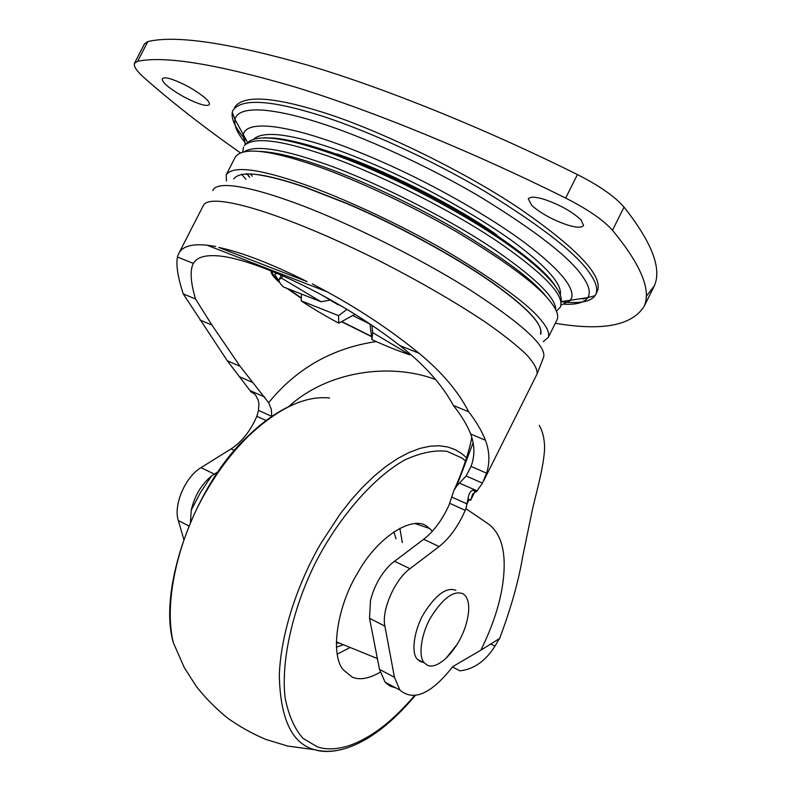 <?xml version="1.0" encoding="UTF-8"?>
<svg xmlns="http://www.w3.org/2000/svg" width="791" height="791" viewBox="0 0 791 791"><rect width="100%" height="100%" fill="white"/><g stroke="black" fill="none" stroke-linecap="round" stroke-linejoin="round"><path stroke-width="1.19" d="M402.342 542.567L399.841 528.259M337.243 654.147L350.195 647.483M432.43 531.186L427.437 526.766C413.624 514.496 377.307 536.585 357.483 573.327C338.192 604.136 329.422 653.574 343.215 669.779L352.183 677.096C359.49 680.319 368.814 678.708 380.174 672.271M582.809 299.008L591.599 296.595M597.136 291.533L597.442 290.88C603.128 275.881 577.311 248.532 519.994 208.834C460.174 168.602 373.095 127.618 321.215 111.818C271.639 96.403 242.718 94.969 234.472 107.536M561.056 301.717C579.18 303.882 590.541 301.855 595.119 295.626L595.939 294.114C597.858 289.15 596.088 282.634 590.62 274.556C578.172 254.939 543.288 227.442 485.981 192.055C429.256 158.279 362.594 128.725 319.406 115.239C269.83 99.745 240.948 98.213 232.762 110.661L232.238 112.322C231.219 119.837 236.015 129.338 246.604 140.847M531.859 205.551L528.289 198.887C530.197 196.445 535.784 196.692 545.058 199.648C560.532 205.146 572.546 211.919 581.078 219.977L583.56 225.534C581.504 228.006 575.749 227.699 566.307 224.614C552.237 219.631 540.757 213.283 531.859 205.551M168.681 87.05C164.172 83.47 162.056 80.731 162.333 78.853C163.351 77.409 166.525 77.548 171.855 79.278C183.66 83.52 194.477 89.521 204.305 97.263C208.023 100.398 209.724 102.79 209.397 104.422C208.31 105.885 205.037 105.707 199.569 103.888C188.802 100.042 178.509 94.426 168.681 87.05M134.638 62.934L144.545 43.792L147.828 41.597C175.533 34.883 228.965 42.783 308.114 65.277C386.928 88.79 486.989 129.586 577.44 174.554C599.598 185.836 615.121 196.692 624.03 207.133C651.843 242.323 661.958 268.545 654.365 285.788L646.326 296.279M240.118 152.653C203.564 126.975 171.558 101.99 144.11 77.706C136.803 71.23 133.58 66.444 134.43 63.339L137.634 61.312C164.884 55.508 217.921 64.249 296.734 87.524C375.231 111.778 475.154 153.039 565.654 198.057C587.832 209.348 603.434 220.086 612.481 230.27C640.779 264.55 651.359 289.852 644.23 306.176C632.197 325.536 602.564 331.241 555.331 323.282M338.795 323.173C324.379 315.441 311.852 308.006 301.223 300.867L338.558 315.649L338.795 323.173L354.991 314.274M301.42 294.034L301.223 300.867M330.262 300.086L321.037 301.747L283.297 286.906C279.994 283.613 278.6 281.171 279.104 279.599L281.438 278.096L282.921 275.881M369.951 323.964L371.958 339.646C386.453 346.26 399.109 351.323 409.926 354.843L410.519 354.338M321.037 301.747L281.438 278.096M338.192 304.14L338.212 304.851L320.849 294.44M409.926 354.843L372.65 332.576L371.958 339.646M372.65 332.576L371.948 325.309M338.212 304.851L338.944 304.575M338.558 315.649L347.012 309.36M543.288 341.623L548.222 337.5C549.646 333.644 547.619 328.305 542.151 321.482C529.921 305.445 498.459 282.278 447.765 251.973C397.705 222.933 339.596 196.564 301.895 183.621C257.935 168.503 232.712 165.576 226.216 174.841L226.463 181.01M548.222 337.5L557.161 319.623C558.693 315.54 556.775 309.983 551.406 302.963C539.432 286.441 508.178 262.928 457.633 232.406C407.691 203.198 349.553 176.986 311.723 164.36C267.605 149.598 242.135 147.166 235.322 157.053L226.216 174.841M241.562 174.198L245.932 179.359M546.799 297.456C534.904 281.359 504.698 258.677 456.16 229.41C408.285 201.438 352.746 176.442 316.44 164.34C293.154 156.42 274.309 152.109 259.883 151.407M246.149 173.773L246.525 174.327M271.758 416.471L271.343 409.352L268.633 402.698L240.078 366.302L211.909 325.042L195.525 298.988C190.888 283.405 189.939 271.995 192.668 264.777L193.37 263.393C196.712 257.579 204.365 255.038 216.329 255.76C251.924 257.382 337.035 296.417 399.87 345.608C424.154 364.513 441.991 384.456 453.381 405.467C461.45 415.641 467.204 425.163 470.655 434.002C474.827 445.254 474.946 456.051 471.031 466.403L466.136 475.974L456.704 486.079L453.955 490.38L448.952 505.231C442.11 520.132 433.686 531.483 423.669 539.294L391.634 563.459C381.43 573.04 374.38 585.389 370.485 600.507L369.526 618.295L379.492 669.374L385.088 682.168L399.91 690.078L394.452 677.284L384.891 626.146C381.341 610.336 394.719 579.645 409.946 568.709L394.402 561.185M473.156 442.693L456.704 486.079M268.633 402.698C296.487 368.458 332.358 348.08 376.229 341.574M247.227 173.753L249.63 177.273M496.817 234.907C453.035 203.9 380.036 167.959 336.867 153.948M483.865 480.453L537.119 373.836C537.494 369.11 533.777 362.515 525.946 354.052C516.236 344.955 503.214 334.652 486.9 323.153C459.255 304.466 421.732 282.525 381.094 261.722C285.699 213.837 210.979 191.313 203.465 205.294M540.48 333.871C543.318 324.429 526.984 307.116 491.458 281.922C454.687 256.116 394.64 223.586 346.685 203.297L306.206 187.497C264.243 173.011 240.098 170.164 233.77 178.944M474.758 491.982L470.556 500.387L472.692 494.078L477.052 490.845L459.69 483.172M435.683 379.561C389.854 362.189 326.93 371.394 288.755 406.594M395.767 687.863L389.923 686.113L385.088 682.168M218.286 471.545L211.464 476.053C201.26 484.586 194.517 495.957 191.244 510.175L190.483 521.912M399.91 690.078C413.663 701.736 431.303 693.895 452.838 666.566L480.888 650.153L481.699 648.521C494.958 621.153 502.364 595.93 503.897 572.862C505.498 549.607 500.485 533.411 488.848 524.275L465.899 508.662L468.074 498.666C468.588 494.108 470.21 491.251 472.929 490.074L475.164 491.666M472.929 490.074L476.419 491.616M234.541 450.455L231.15 448.863C241.947 441.764 250.51 430.907 256.828 416.293L258.489 410.4L258.914 403.548L258.084 399.92L255.879 395.609L253.99 393.275L251.073 391.98L254.534 393.859M307.116 281.626L218.771 247.425C242.244 252.458 271.689 263.858 307.116 281.626L218.771 247.425M312.326 283.87L326.99 291.76L207.054 245.21L215.706 246.456M207.054 245.21C191.204 243.539 181.623 246.594 178.311 254.366L177.431 257.045C175.928 265.084 177.866 277.374 183.235 293.906L227.284 360.755L251.073 391.98M477.052 490.845L482.49 483.133L486.594 473.147C489.985 462.448 489.599 451.473 485.447 440.231C482.006 431.362 476.419 421.88 468.687 411.785C458.325 391.515 441.764 371.997 419.012 353.231C391.169 330.549 360.498 310.062 326.99 291.76M468.687 411.785L453.381 405.467M481.699 648.521L480.888 650.153L499.269 638.723L494.998 646.109C485.605 660.969 473.938 669.216 460.016 670.857L452.511 667.011M231.15 448.863L201.033 467.649C185.282 476.835 173.189 505.063 178.321 520.547L183.749 539.175M465.899 508.662L465.237 510.324C458.296 526.153 449.585 538.236 439.114 546.551L409.946 568.709M252.813 382.557L239.179 376.595M482.49 483.133L466.136 475.974M264.777 397.072L250.104 390.596M498.557 639.83L497.707 639.405M494.998 646.109L490.687 643.963M195.525 298.988L183.235 293.906M446.035 658.27C455.27 648.877 461.855 637.932 465.79 625.424C469.913 611.285 469.706 601.318 465.148 595.514L462.982 593.734C453.757 590.274 443.158 597.947 431.184 616.753C421.761 631.999 417.539 656.421 424.441 662.947L427.358 665.211C432.034 667.456 438.254 665.142 446.035 658.27L456.852 644.724M455.913 590.323C446.638 586.833 436.019 594.456 424.065 613.203C414.642 628.4 410.489 652.773 417.43 659.328L420.377 661.592L423.304 662.364M336.353 642.737L339.477 643.123M393.849 531.809L396.093 538.8M343.423 644.734L336.472 647.167M465.523 461.044L461.865 457.979L446.915 451.305C434.714 449.842 420.664 452.729 404.765 459.957C371.79 478.387 337.015 520.359 315.312 563.113C293.886 605.995 280.558 659.654 285.146 698.097C288.695 715.647 294.667 729.075 303.062 738.379L317.28 746.833C326.139 749.858 336.63 749.492 348.762 745.745C370.643 738.24 392.514 721.55 414.385 695.685M466.581 457.821L461.736 453.589L455.26 449.674L447.815 447.004L439.41 445.778L430.077 446.193L419.922 448.398L409.076 452.492L397.685 458.503L385.978 466.413L374.163 476.083L362.486 487.355L351.164 499.961L340.407 513.626L321.205 542.863C298.415 581.751 280.765 632.484 279.312 675.395C280.281 718.376 291.721 743.056 313.641 749.413L314.423 749.66C322.886 752.31 332.764 752.023 344.065 748.83M329.58 398.011C305.366 395.381 278.205 408.186 248.087 436.424C232.9 451.621 219.7 468.668 208.508 487.572C180.575 532.62 162.738 599.38 173.338 642.688C157.36 588.049 196.01 483.766 247.237 436.84M564.329 304.238C576.688 304.723 584.529 302.518 587.842 297.634C590.719 292.749 589.157 285.956 583.145 277.265C570.825 258.301 536.842 231.694 481.225 197.473C426.191 164.785 361.635 136.101 319.742 122.892C297.683 115.763 278.867 111.521 263.304 110.157C246.189 108.99 236.736 112.065 234.947 119.382C233.909 125.799 237.626 133.926 246.12 143.764M561.333 304.99L570.232 300.6L571.923 297.02C573.515 285.867 557.882 267.842 525.006 242.916C490.974 217.406 434.872 185.302 384.98 163.144C361.23 152.623 340.348 144.456 322.342 138.633C301.984 131.939 284.572 127.845 270.087 126.362C253.08 124.958 244.122 127.974 243.193 135.399L245.299 144.358M560.325 294.766L560.414 294.272C561.561 283.742 546.71 266.864 515.861 243.628C483.944 219.839 431.718 190.008 385.257 169.323C363.128 159.505 343.65 151.862 326.831 146.384C287.795 133.6 263.532 131.088 254.02 138.821M137.634 61.312L147.828 41.597M565.654 198.057L577.44 174.554M612.481 230.27L624.03 207.133M352.737 315.53L369.97 324.083M555.737 309.716C555.895 298.533 537.593 279.955 500.841 253.97C450.91 218.623 364.997 176.531 316.973 161.226C279.569 148.659 255.463 145.386 244.656 151.397M250.282 173.832L252.28 176.136M556.953 310.695L560.315 307.126C564.636 296.2 546.452 276.237 505.746 247.217C455.28 211.227 368.151 168.572 319.435 153.236C278.066 139.572 253.041 137.031 244.36 145.603L245.981 143.883M371.543 336.432L341.722 321.591M301.282 298.009L287.954 288.745M279.312 281.705C274.23 277.137 271.906 273.696 272.341 271.392M271.006 270.848C270.74 273.508 273.666 277.443 279.806 282.664M286.886 288.32L301.282 298.286M341.514 321.7L371.572 336.659M561.175 301.925C562.737 292.265 550.328 277.038 523.949 256.244C493.544 232.811 453.826 208.953 404.784 184.679C372.897 169.412 345.281 157.963 321.927 150.33C280.864 136.833 255.977 134.371 247.267 142.963M555.282 286.055C548.123 274.358 529.406 258.024 499.111 237.063C471.713 218.593 440.538 200.825 405.595 183.749C374.291 168.77 347.16 157.528 324.201 150.043C304.822 143.576 288.26 139.602 274.497 138.099L264.056 137.763M540.678 334.286C543.546 324.844 527.172 307.491 491.577 282.249C454.726 256.393 394.521 223.774 346.458 203.435L305.89 187.605C287.024 180.981 270.898 176.67 257.52 174.653M537.119 373.836L543.486 357.641C547.253 346.725 522.722 324.122 469.874 289.822C414.889 254.91 336.086 217.149 289.536 200.973C269.247 193.696 252.013 188.891 237.834 186.557C223.032 184.352 214.677 185.697 212.779 190.582M191.244 510.175L200.538 492.417L211.464 476.053M468.074 498.666L469.201 499.447L467.422 503.007M470.556 500.387L469.201 499.447M419.012 353.231L399.87 345.608M193.37 263.393L177.431 257.045M485.447 440.231L470.655 434.002M394.452 677.284L379.492 669.374M384.891 626.146L369.526 618.295M439.114 546.551L423.669 539.294M486.594 473.147L471.031 466.403M240.078 366.302L227.284 360.755M465.237 510.324L449.713 503.313M467.234 503.996L451.73 497.045M271.768 416.353L258.489 410.4M266.132 420.496L256.828 416.293M188.812 525.906L178.321 520.547M214.292 474.066L201.033 467.649M211.909 325.042L200.024 320.039M377.386 658.557L336.353 641.857M429.889 528.586L415.542 523.701M338.815 642.856L336.353 642.954M173.338 642.688L184.244 667.525L196.445 686.618C205.68 698.265 216.081 708.776 227.67 718.149C239.802 726.751 252.616 733.88 266.112 739.526L287.766 746.071L314.423 749.66C324.893 752.33 335.829 751.727 347.229 747.851C369.417 740.396 392.059 722.974 415.166 695.596M247.454 436.632C261.959 422.345 277.028 411.745 292.65 404.814M597.442 290.88L595.939 294.114M232.238 112.322L234.947 119.382L247.593 142.518M561.027 301.648L587.842 297.634L595.119 295.626M654.365 285.788L644.23 306.176M279.292 279.233L281.349 275.189M242.718 151.793L243.569 147.126M560.315 307.126L556.439 311.239M192.668 264.777L193.439 263.274M371.543 336.373L341.771 321.561M301.292 297.92L288.379 288.913M279.134 281.191L274.655 274.408L276.84 273.261M247.049 173.753L249.531 177.322M495.581 234.531C452.056 204.503 377.663 167.039 326.723 150.883M453.955 490.38C463.16 470.685 470.655 446.094 471.743 437.067M203.445 205.334L178.311 254.366M499.408 639.019C510.67 609.268 518.451 581.751 522.732 556.468L532.086 511.164C535.349 495.739 543.625 468.48 544.603 448.655C544.623 439.391 542.824 431.609 539.195 425.321M424.441 662.947L417.43 659.328"/></g></svg>
